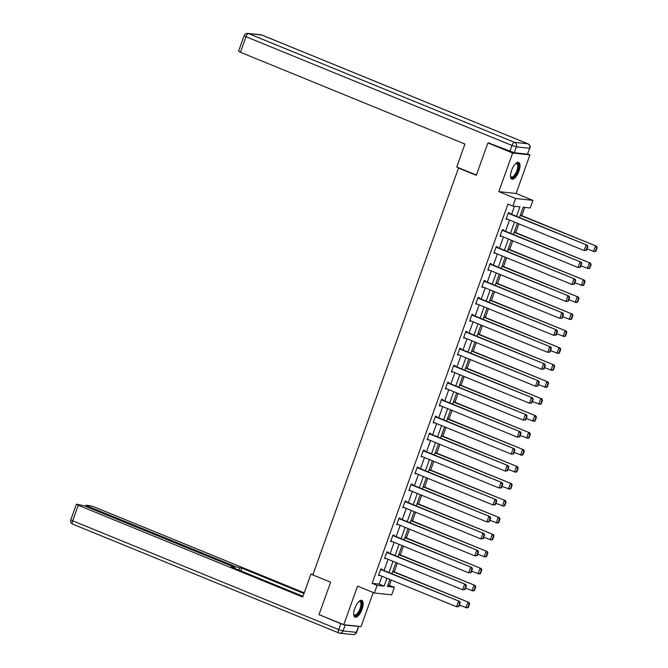 <?xml version="1.0" encoding="UTF-8"?>
<svg xmlns="http://www.w3.org/2000/svg" width="668" height="668" viewBox="0 0 668 668"><rect width="100%" height="100%" fill="white"/><g stroke="black" fill="none" stroke-linecap="round" stroke-linejoin="round"><path stroke-width="1" d="M362.081 609.183A9.06 3.549 112.2 0 0 361.856 600.407A9.06 3.549 112.2 0 0 354.783 608.398A9.06 3.549 112.2 0 0 355 617.174A9.06 3.549 112.2 0 0 362.081 609.183M518.894 171.2A9.06 3.549 112.2 0 0 518.677 162.424A9.06 3.549 112.2 0 0 511.596 170.415A9.06 3.549 112.2 0 0 511.822 179.191A9.06 3.549 112.2 0 0 518.894 171.2M387.899 585.043L394.404 587.23L391.682 594.846L374.372 592.992L377.094 585.377L384.117 586.128L386.931 578.279M459.551 168.152L458.507 168.044L312.816 574.923L330.618 582.204L319.02 614.61L343.744 624.714L361.046 626.576L373.237 592.524M527.862 154.032L529.933 154.884L512.632 153.03L498.812 191.632L515.621 198.505L532.93 200.358L530.2 207.973L523.186 207.222L519.495 217.534M498.812 191.632L516.114 193.486L529.933 154.884M516.114 193.486L532.93 200.358M389.461 585.21L391.306 580.066M394.245 571.858L397.376 563.107M400.316 554.899L403.447 546.14M406.386 537.932L409.526 529.181M412.465 520.973L415.596 512.214M418.535 504.014L421.667 495.255M424.606 487.047L427.745 478.288M430.685 470.088L433.816 461.329M436.755 453.121L439.895 444.37M442.826 436.162L445.965 427.403M448.904 419.195L452.036 410.444M454.975 402.236L458.114 393.477M461.054 385.269L464.185 376.518M467.124 368.31L470.255 359.551M473.195 351.351L476.334 342.592M479.273 334.384L482.405 325.633M485.344 317.425L488.475 308.666M491.414 300.458L494.554 291.707M497.493 283.499L500.624 274.74M503.563 266.532L506.695 257.781M509.634 249.573L512.774 240.814M515.713 232.614L518.844 223.855M521.783 215.647L524.739 207.389M458.507 168.044L476.301 175.325L487.907 142.919L489.778 143.119M487.907 142.919L512.632 153.03M516.523 216.323L519.913 206.863L512.89 206.111L507.947 204.091L372.151 583.356L379.173 584.108L381.979 576.259M384.042 570.514L388.058 559.291M390.112 553.547L394.128 542.332M396.182 536.588L400.199 525.365M402.261 519.62L406.278 508.406M408.332 502.662L412.348 491.439M414.402 485.694L418.427 474.48M420.481 468.736L424.497 457.522M426.551 451.777L430.568 440.554M432.63 434.81L436.647 423.596M438.701 417.851L442.717 406.628M444.771 400.884L448.787 389.669M450.85 383.925L454.866 372.702M456.92 366.957L460.937 355.743M462.991 349.999L467.007 338.785M469.07 333.04L473.086 321.817M475.14 316.073L479.156 304.858M481.21 299.114L485.227 287.891M487.289 282.146L491.306 270.932M493.36 265.188L497.376 253.965M499.439 248.22L503.455 237.006M505.509 231.262L509.525 220.039M511.579 214.303L514.452 206.278M509.358 213.393L509.55 212.841L508.381 212.716L506.043 219.246L507.304 219.137M503.28 230.351L503.48 229.809L502.311 229.683L499.973 236.205L501.225 236.096M497.209 247.31L497.401 246.768L496.232 246.642L493.902 253.172L495.155 253.055M491.139 264.277L491.331 263.735L490.162 263.609L487.824 270.131L489.076 270.022M485.06 281.236L485.26 280.694L484.091 280.568L481.753 287.098L483.006 286.981M478.989 298.204L479.181 297.661L478.012 297.536L475.683 304.057L476.935 303.948M472.919 315.162L473.111 314.62L471.942 314.494L469.604 321.016L470.856 320.907M466.84 332.13L467.041 331.587L465.872 331.462L463.534 337.983L464.786 337.874M460.77 349.088L460.962 348.546L459.793 348.42L457.455 354.942L458.716 354.833M454.699 366.056L454.891 365.505L453.722 365.379L451.384 371.909L452.637 371.792M448.62 383.014L448.821 382.472L447.652 382.346L445.314 388.868L446.566 388.759M442.55 399.973L442.742 399.431L441.573 399.305L439.235 405.835L440.496 405.718M436.48 416.941L436.672 416.398L435.503 416.273L433.165 422.794L434.417 422.685M430.401 433.899L430.593 433.357L429.424 433.231L427.094 439.753L428.347 439.644M424.33 450.867L424.522 450.324L423.353 450.199L421.015 456.72L422.268 456.611M418.251 467.825L418.452 467.283L417.283 467.157L414.945 473.679L416.197 473.57M412.181 484.793L412.373 484.242L411.204 484.116L408.874 490.646L410.127 490.537M406.111 501.751L406.303 501.209L405.134 501.084L402.796 507.605L404.048 507.496M400.032 518.71L400.232 518.168L399.063 518.042L396.725 524.572L397.978 524.455M393.961 535.678L394.153 535.135L392.984 535.01L390.655 541.531L391.907 541.422M387.891 552.636L388.083 552.094L386.914 551.968L384.576 558.49L385.828 558.381M381.812 569.604L382.012 569.061L380.844 568.936L378.505 575.457L379.758 575.348M374.372 592.992L357.564 586.112L343.744 624.714M372.151 583.356L377.094 585.377M512.89 206.111L515.621 198.505M389.895 579.49L387.39 586.479L394.404 587.23M517.433 223.279L513.416 234.493M511.362 240.238L507.346 251.46M505.292 257.205L501.276 268.419M499.213 274.164L495.197 285.386M493.143 291.131L489.126 302.345M487.064 308.09L483.047 319.304M480.993 325.049L476.977 336.271M474.923 342.016L470.907 353.23M468.844 358.975L464.828 370.197M462.774 375.942L458.757 387.156M456.703 392.901L452.687 404.123M450.624 409.868L446.608 421.082M444.554 426.827L440.538 438.049M438.484 443.786L434.467 455.008M432.405 460.753L428.388 471.967M426.334 477.712L422.318 488.934M420.264 494.679L416.239 505.893M414.185 511.638L410.169 522.86M408.115 528.605L404.098 539.819M402.036 545.564L398.019 556.786M395.965 562.531L391.949 573.745M388.985 572.534L393.001 561.312M395.055 555.567L399.072 544.353M401.134 538.608L405.15 527.386M407.204 521.641L411.221 510.427M413.275 504.682L417.291 493.468M419.354 487.724L423.37 476.501M425.424 470.756L429.44 459.542M431.495 453.797L435.511 442.575M437.573 436.83L441.59 425.616M443.644 419.871L447.66 408.649M449.714 402.904L453.731 391.69M455.793 385.945L459.809 374.731M461.864 368.986L465.88 357.764M467.942 352.019L471.959 340.805M474.013 335.06L478.029 323.838M480.083 318.093L484.1 306.879M486.162 301.134L490.178 289.912M492.232 284.167L496.249 272.953M498.303 267.208L502.319 255.986M504.382 250.249L508.398 239.027M510.452 233.282L514.469 222.068M379.173 584.108L384.117 586.128M506.16 218.937L507.212 219.371M500.081 235.896L501.142 236.33M494.011 252.863L495.071 253.297M487.932 269.822L488.993 270.256M481.862 286.789L482.922 287.223M475.791 303.748L476.852 304.182M469.713 320.715L470.773 321.141M463.642 337.674L464.703 338.108M457.572 354.633L458.632 355.067M451.493 371.6L452.553 372.034M445.422 388.559L446.483 388.993M439.352 405.526L440.404 405.96M433.273 422.485L434.334 422.919M427.203 439.452L428.263 439.878M421.132 456.411L422.184 456.845M415.053 473.37L416.114 473.804M408.983 490.337L410.043 490.771M402.904 507.296L403.965 507.73M396.834 524.263L397.894 524.697M390.763 541.222L391.824 541.656M384.684 558.189L385.745 558.623M378.614 575.148L379.674 575.582M508.189 213.267L587.205 245.223L508.298 212.958M586.487 250.325L584.091 250.533L586.036 245.098L587.381 246.475L586.02 250.275L586.487 250.325L587.848 246.525L587.381 246.475M506.244 218.703L584.091 250.533L586.02 250.275M587.205 245.223L587.848 246.525M595.839 251.335L597.2 247.527L596.733 247.477L595.372 251.285L595.839 251.335L594.612 251.661L586.997 248.897M520.263 215.38L596.557 246.225L520.372 215.071M595.372 251.285L593.443 251.535L595.388 246.1L596.733 247.477M597.2 247.527L596.557 246.225M515.771 163.518A7.841 3.073 -67.8 0 1 515.93 163.426A7.841 3.073 -67.8 0 1 518.502 167.109A7.841 3.073 -67.8 0 1 514.769 175.985A7.841 3.073 -67.8 0 1 510.561 176.561A7.841 3.073 -67.8 0 1 510.511 176.377M510.511 176.285A7.256 2.839 112.2 0 0 511.212 177.003A7.256 2.839 112.2 0 0 515.078 174.273A7.256 2.839 112.2 0 0 517.708 167.159A7.256 2.839 112.2 0 0 516.706 163.568A7.256 2.839 112.2 0 0 515.704 163.585M511.379 178.907A9.001 3.524 112.2 0 0 516.047 175.099A9.001 3.524 112.2 0 0 519.103 166.608A9.001 3.524 112.2 0 0 518.159 162.324M358.95 601.501A7.841 3.073 -67.8 0 1 359.108 601.409A7.841 3.073 -67.8 0 1 361.689 605.091A7.841 3.073 -67.8 0 1 357.956 613.967A7.841 3.073 -67.8 0 1 353.748 614.535A7.841 3.073 -67.8 0 1 353.689 614.36M353.689 614.268A7.256 2.839 112.2 0 0 354.399 614.986A7.256 2.839 112.2 0 0 358.257 612.247A7.256 2.839 112.2 0 0 360.895 605.141A7.256 2.839 112.2 0 0 359.893 601.551A7.256 2.839 112.2 0 0 358.883 601.567M354.558 616.881A9.001 3.524 112.2 0 0 359.225 613.082A9.001 3.524 112.2 0 0 362.29 604.59A9.001 3.524 112.2 0 0 361.338 600.298M476.401 175.049L456.703 166.992L464.92 144.046L240.43 52.263L238.559 51.236L244.121 35.688L245.999 36.715L240.43 52.263M514.285 152.721L527.528 154.141L529.624 148.263L516.389 146.843L514.285 152.721L488.542 142.985M528.163 143.954A3.482 1.361 112.2 0 0 527.979 143.829A3.482 1.361 112.2 0 0 527.829 143.787L261.806 35.02L248.571 33.6L514.594 142.376L527.829 143.787A3.482 3.181 -83.9 0 1 529.624 148.263L527.528 154.141M313.041 574.313L310.937 574.096L302.721 597.033L78.239 505.25L72.67 520.798L338.693 629.565L340.797 623.695L319.588 614.844M312.841 574.872L310.937 574.096M234.618 568.359L235.27 566.531L87.925 506.286L87.608 507.162M235.27 566.531L239.645 567.9L238.86 570.088M303.973 593.543L241.841 568.134L239.645 567.9M304.232 592.817L94.288 506.97L89.913 505.601L86.047 505.258L87.925 506.286M358.399 626.475L345.164 625.056L343.06 630.926L356.303 632.345L358.641 626.317M233.307 567.817L233.825 567.199L231.955 566.18L84.602 505.926L76.678 504.181L78.239 505.25M233.516 567.241L231.32 567.007L302.988 596.307M320.139 615.069L319.529 615.003M340.797 623.695L345.164 625.056M240.847 570.906L241.841 568.134M502.111 230.226L581.135 262.182L502.227 229.917M580.409 267.292L578.012 267.492L579.958 262.056L581.302 263.434L579.941 267.242L580.409 267.292L581.77 263.484L581.302 263.434M500.165 235.662L578.012 267.492L579.941 267.242M581.135 262.182L581.77 263.484M496.04 247.185L575.056 279.14L496.149 246.884M574.338 284.251L571.942 284.459L573.887 279.015L575.231 280.401L573.87 284.201L574.338 284.251L575.699 280.451L575.231 280.401M494.095 252.629L571.942 284.459L573.87 284.201M575.056 279.14L575.699 280.451M589.769 268.294L591.13 264.486L590.662 264.436L589.301 268.244L589.769 268.294L588.541 268.619L580.926 265.864M514.193 232.339L590.487 263.184L514.302 232.03M589.301 268.244L587.372 268.494L589.318 263.058L590.662 264.436M591.13 264.486L590.487 263.184M583.69 285.253L585.059 281.453L584.583 281.403L583.222 285.203L583.69 285.253L582.463 285.587L574.847 282.823M508.114 249.306L584.416 280.151L508.223 248.997M583.222 285.203L581.294 285.461L583.239 280.026L584.583 281.403M585.059 281.453L584.416 280.151M489.97 264.152L568.986 296.108L490.078 263.843M568.268 301.218L565.871 301.418L567.817 295.982L569.161 297.36L567.8 301.168L568.268 301.218L569.629 297.41L569.161 297.36M488.024 269.588L565.871 301.418L567.8 301.168M568.986 296.108L569.629 297.41M483.891 281.111L562.907 313.067L484.008 280.802M562.189 318.177L559.792 318.377L561.738 312.941L563.082 314.319L561.721 318.127L562.189 318.177L563.55 314.369L563.082 314.319M481.945 286.547L559.792 318.377L561.721 318.127M562.907 313.067L563.55 314.369M477.82 298.078L556.836 330.034L477.929 297.769M556.118 335.144L553.722 335.344L555.667 329.909L557.012 331.286L555.651 335.094L556.118 335.144L557.479 331.336L557.012 331.286M475.875 303.514L553.722 335.344L555.651 335.094M556.836 330.034L557.479 331.336M577.62 302.22L578.981 298.412L578.513 298.362L577.152 302.17L577.62 302.22L576.392 302.546L568.777 299.782M502.044 266.265L578.338 297.11L502.152 265.956M577.152 302.17L575.223 302.42L577.169 296.984L578.513 298.362M578.981 298.412L578.338 297.11M571.549 319.179L572.91 315.379L572.443 315.329L571.082 319.129L571.549 319.179L570.322 319.513L562.707 316.749M495.973 283.232L572.267 314.069L496.082 282.923M571.082 319.129L569.153 319.387L571.098 313.943L572.443 315.329M572.91 315.379L572.267 314.069M565.47 336.146L566.831 332.338L566.364 332.288L565.003 336.096L565.47 336.146L564.243 336.472L556.628 333.708M489.894 300.191L566.188 331.036L490.003 299.882M565.003 336.096L563.074 336.346L565.019 330.911L566.364 332.288M566.831 332.338L566.188 331.036M471.75 315.037L550.766 346.993L471.858 314.728M550.048 352.103L547.651 352.303L549.597 346.867L550.941 348.245L549.572 352.053L550.048 352.103L551.409 348.295L550.941 348.245M469.804 320.473L547.651 352.303L549.572 352.053M550.766 346.993L551.409 348.295M559.4 353.105L560.761 349.297L560.293 349.247L558.932 353.055L559.4 353.105L558.172 353.43L550.557 350.675M483.824 317.158L560.118 347.995L483.933 316.849M558.932 353.055L557.003 353.305L558.949 347.869L560.293 349.247M560.761 349.297L560.118 347.995M465.671 332.004L544.687 363.96L465.78 331.695M543.969 369.07L541.573 369.27L543.518 363.835L544.863 365.212L543.501 369.02L543.969 369.07L545.33 365.262L544.863 365.212M463.726 337.44L541.573 369.27L543.501 369.02M544.687 363.96L545.33 365.262M553.329 370.072L554.69 366.264L554.223 366.214L552.862 370.022L553.329 370.072L552.102 370.398L544.478 367.634M477.745 334.117L554.048 364.962L477.862 333.808M552.862 370.022L550.933 370.272L552.879 364.837L554.223 366.214M554.69 366.264L554.048 364.962M459.601 348.963L538.617 380.919L459.709 348.654M537.899 386.029L535.502 386.229L537.448 380.793L538.792 382.171L537.431 385.979L537.899 386.029L539.26 382.221L538.792 382.171M457.655 354.399L535.502 386.229L537.431 385.979M538.617 380.919L539.26 382.221M547.251 387.031L548.612 383.223L548.144 383.173L546.783 386.981L547.251 387.031L546.023 387.356L538.408 384.601M471.675 351.076L547.969 381.921L471.783 350.775M546.783 386.981L544.854 387.231L546.8 381.795L548.144 383.173M548.612 383.223L547.969 381.921M453.53 365.922L532.546 397.886L453.639 365.621M531.82 402.988L529.423 403.196L531.377 397.761L532.722 399.138L531.352 402.938L531.82 402.988L533.189 399.188L532.722 399.138M451.576 371.366L529.423 403.196L531.352 402.938M532.546 397.886L533.189 399.188M541.18 403.998L542.541 400.19L542.074 400.14L540.713 403.948L541.18 403.998L539.953 404.324L532.338 401.56M465.604 368.043L541.898 398.888L465.713 367.734M540.713 403.948L538.784 404.198L540.729 398.763L542.074 400.14M542.541 400.19L541.898 398.888M447.451 382.889L526.467 414.845L447.56 382.58M525.749 419.955L523.353 420.155L525.298 414.719L526.643 416.097L525.282 419.905L525.749 419.955L527.11 416.147L526.643 416.097M445.506 388.325L523.353 420.155L525.282 419.905M526.467 414.845L527.11 416.147M535.101 420.957L536.471 417.149L536.003 417.099L534.634 420.907L535.101 420.957L533.882 421.283L526.259 418.527M459.526 385.002L535.828 415.847L459.642 384.693M534.634 420.907L532.705 421.157L534.659 415.721L536.003 417.099M536.471 417.149L535.828 415.847M441.381 399.848L520.397 431.804L441.49 399.547M519.679 436.914L517.283 437.114L519.228 431.678L520.572 433.064L519.211 436.864L519.679 436.914L521.04 433.115L520.572 433.064M439.435 405.284L517.283 437.114L519.211 436.864M520.397 431.804L521.04 433.115M529.031 437.916L530.392 434.116L529.924 434.066L528.563 437.866L529.031 437.916L527.803 438.25L520.188 435.486M453.455 401.969L529.749 432.814L453.564 401.66M528.563 437.866L526.635 438.125L528.58 432.689L529.924 434.066M530.392 434.116L529.749 432.814M435.302 416.815L514.327 448.771L435.419 416.506M513.6 453.881L511.204 454.081L513.158 448.645L514.502 450.023L513.133 453.831L513.6 453.881L514.97 450.073L514.502 450.023M433.357 422.251L511.204 454.081L513.133 453.831M514.327 448.771L514.97 450.073M522.96 454.883L524.322 451.075L523.854 451.025L522.493 454.833L522.96 454.883L521.733 455.209L514.118 452.445M447.385 418.928L523.679 449.773L447.493 418.619M522.493 454.833L520.564 455.083L522.51 449.647L523.854 451.025M524.322 451.075L523.679 449.773M429.232 433.774L508.248 465.73L429.34 433.465M507.53 470.84L505.133 471.04L507.079 465.604L508.423 466.982L507.062 470.79L507.53 470.84L508.891 467.032L508.423 466.982M427.286 439.21L505.133 471.04L507.062 470.79M508.248 465.73L508.891 467.032M516.882 471.842L518.251 468.043L517.784 467.992L516.414 471.792L516.882 471.842L515.654 472.176L508.039 469.412M441.306 435.895L517.608 466.732L441.414 435.586M516.414 471.792L514.485 472.042L516.439 466.606L517.784 467.992M518.251 468.043L517.608 466.732M423.161 450.741L502.177 482.697L423.27 450.432M501.459 487.807L499.063 488.007L501.008 482.572L502.353 483.949L500.992 487.757L501.459 487.807L502.82 483.999L502.353 483.949M421.216 456.177L499.063 488.007L500.992 487.757M502.177 482.697L502.82 483.999M510.811 488.809L512.172 485.001L511.705 484.951L510.344 488.759L510.811 488.809L509.584 489.135L501.969 486.371M435.235 452.854L511.529 483.699L435.344 452.545M510.344 488.759L508.415 489.009L510.36 483.574L511.705 484.951M512.172 485.001L511.529 483.699M417.082 467.7L496.099 499.656L417.199 467.391M495.38 504.766L492.984 504.966L494.93 499.53L496.274 500.908L494.913 504.716L495.38 504.766L496.741 500.958L496.274 500.908M415.137 473.136L492.984 504.966L494.913 504.716M496.099 499.656L496.741 500.958M504.741 505.768L506.102 501.96L505.634 501.91L504.273 505.718L504.741 505.768L503.513 506.094L495.898 503.338M429.165 469.813L505.459 500.658L429.274 469.512M504.273 505.718L502.344 505.968L504.29 500.532L505.634 501.91M506.102 501.96L505.459 500.658M411.012 484.667L490.028 516.623L411.121 484.358M489.31 521.725L486.914 521.933L488.859 516.498L490.203 517.875L488.842 521.675L489.31 521.725L490.671 517.925L490.203 517.875M409.066 490.103L486.914 521.933L488.842 521.675M490.028 516.623L490.671 517.925M498.662 522.735L500.023 518.927L499.555 518.877L498.194 522.685L498.662 522.735L497.435 523.061L489.819 520.297M423.086 486.78L499.388 517.625L423.195 486.471M498.194 522.685L496.266 522.935L498.211 517.5L499.555 518.877M500.023 518.927L499.388 517.625M404.942 501.626L483.958 533.582L405.05 501.317M483.24 538.692L480.843 538.892L482.789 533.456L484.133 534.834L482.772 538.642L483.24 538.692L484.601 534.884L484.133 534.834M402.996 507.062L480.843 538.892L482.772 538.642M483.958 533.582L484.601 534.884M492.592 539.694L493.953 535.886L493.485 535.836L492.124 539.644L492.592 539.694L491.364 540.02L483.749 537.264M417.016 503.739L493.31 534.584L417.124 503.43M492.124 539.644L490.195 539.894L492.141 534.458L493.485 535.836M493.953 535.886L493.31 534.584M398.863 518.585L477.879 550.541L398.98 518.284M477.161 555.651L474.764 555.86L476.71 550.415L478.054 551.801L476.693 555.601L477.161 555.651L478.522 551.851L478.054 551.801M396.917 524.029L474.764 555.86L476.693 555.601M477.879 550.541L478.522 551.851M486.521 556.653L487.882 552.853L487.415 552.803L486.053 556.603L486.521 556.653L485.294 556.987L477.678 554.223M410.937 520.706L487.239 551.551L411.054 520.397M486.053 556.603L484.125 556.861L486.07 551.426L487.415 552.803M487.882 552.853L487.239 551.551M392.792 535.552L471.808 567.508L392.901 535.243M471.09 572.618L468.694 572.818L470.639 567.382L471.984 568.76L470.623 572.568L471.09 572.618L472.451 568.81L471.984 568.76M390.847 540.988L468.694 572.818L470.623 572.568M471.808 567.508L472.451 568.81M480.442 573.62L481.803 569.812L481.336 569.762L479.975 573.57L480.442 573.62L479.215 573.946L471.6 571.182M404.866 537.665L481.16 568.51L404.975 537.356M479.975 573.57L478.046 573.82L479.991 568.385L481.336 569.762M481.803 569.812L481.16 568.51M386.722 552.511L465.738 584.467L386.83 552.202M465.011 589.577L462.623 589.777L464.569 584.341L465.913 585.719L464.544 589.527L465.011 589.577L466.381 585.769L465.913 585.719M384.768 557.947L462.623 589.777L464.544 589.527M465.738 584.467L466.381 585.769M474.372 590.579L475.733 586.78L475.265 586.729L473.904 590.529L474.372 590.579L473.144 590.913L465.529 588.149M398.796 554.632L475.09 585.469L398.905 554.323M473.904 590.529L471.975 590.788L473.921 585.343L475.265 586.729M475.733 586.78L475.09 585.469M380.643 569.478L459.659 601.434L380.752 569.169M458.941 606.544L456.545 606.744L458.49 601.309L459.834 602.686L458.473 606.494L458.941 606.544L460.302 602.736L459.834 602.686M378.698 574.914L456.545 606.744L458.473 606.494M459.659 601.434L460.302 602.736M468.293 607.546L469.662 603.738L469.195 603.688L467.825 607.496L468.293 607.546L467.074 607.872L459.45 605.108M392.717 571.591L469.019 602.436L392.834 571.282M467.825 607.496L465.905 607.746L467.85 602.311L469.195 603.688M469.662 603.738L469.019 602.436M509.918 151.352L512.022 145.482L245.999 36.715A3.482 1.361 112.2 0 1 248.571 33.6A3.482 3.181 -83.9 0 0 247.778 33.4L261.013 34.819A3.482 3.181 96.1 0 1 261.806 35.02A3.482 1.361 112.2 0 1 261.956 35.062A3.482 3.482 0 0 0 261.013 34.819M262.09 35.137A3.482 1.361 112.2 0 0 261.956 35.062L527.979 143.829A3.482 3.482 0 0 1 529.941 148.229M512.022 145.482L516.389 146.843A3.482 3.181 96.1 0 0 514.594 142.376A3.482 1.361 112.2 0 0 512.022 145.482M70.8 519.771A3.482 3.482 0 0 0 72.762 524.171A3.482 1.361 112.2 0 1 72.67 520.798L70.8 519.771L76.369 504.223M352.963 634.6A3.482 3.482 0 0 0 356.612 632.312L356.303 632.345A3.482 3.181 -83.9 0 1 352.963 634.6L339.72 633.18A3.482 3.181 96.1 0 1 338.926 632.98A3.482 1.361 112.2 0 1 338.776 632.938A3.482 3.482 0 0 0 339.72 633.18A3.482 3.181 96.1 0 0 343.06 630.926L338.693 629.565A3.482 1.361 112.2 0 0 338.776 632.938L72.762 524.171A3.482 1.361 112.2 0 0 72.912 524.213M247.778 33.4A3.482 3.482 0 0 0 244.121 35.688M356.612 632.312L358.716 626.442M233.825 567.199L233.566 567.925M86.047 505.258L85.654 506.361"/></g></svg>
